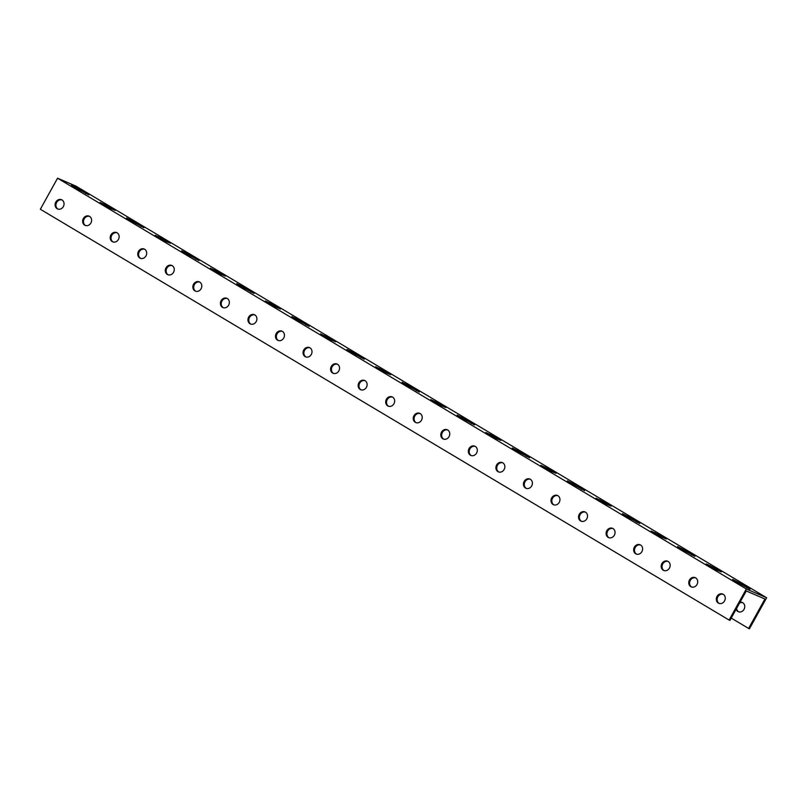 <?xml version="1.0" encoding="UTF-8"?>
<svg xmlns="http://www.w3.org/2000/svg" width="807" height="807" viewBox="0 0 807 807"><rect width="100%" height="100%" fill="white"/><g stroke="black" fill="none" stroke-linecap="round" stroke-linejoin="round"><path stroke-width="1.21" d="M75.949 186.114L766.65 597.745L746.324 588.999L57.559 178.206L75.949 186.114M74.315 187.022L71.47 185.065L80.418 189.645L88.78 194.891L74.315 187.022M129.423 219.877L126.568 217.92L135.526 222.51L143.878 227.745L129.423 219.877M184.521 252.742L181.676 250.785L190.623 255.375L198.976 260.611L184.521 252.742M239.618 285.607L236.774 283.65L245.721 288.23L254.084 293.476L239.618 285.607M294.716 318.472L291.872 316.515L300.819 321.095L309.182 326.341L294.716 318.472M349.824 351.338L346.97 349.381L355.927 353.96L364.28 359.206L349.824 351.338M404.922 384.193L402.078 382.236L411.025 386.825L419.378 392.061L404.922 384.193M460.02 417.058L457.176 415.101L466.123 419.69L474.486 424.926L460.02 417.058M515.128 449.923L512.274 447.966L521.231 452.545L529.584 457.791L515.128 449.923M570.226 482.788L567.382 480.831L576.329 485.411L584.682 490.656L570.226 482.788M625.324 515.653L622.479 513.696L631.427 518.276L639.79 523.521L625.324 515.653M680.422 548.508L677.577 546.551L686.525 551.141L694.888 556.376L680.422 548.508M735.53 581.373L732.675 579.416L741.633 584.006L749.985 589.241L735.53 581.373M717.171 570.196L706.216 563.911L717.12 569.127L721.347 571.881L717.171 570.196M662.073 537.331L651.118 531.046L662.022 536.262L666.249 539.026L662.073 537.331M606.965 504.466L596.02 498.191L606.914 503.397L611.141 506.16L606.965 504.466M551.867 471.611L540.922 465.326L551.817 470.531L556.043 473.295L551.867 471.611M496.769 438.746L485.814 432.461L496.719 437.666L500.945 440.43L496.769 438.746M441.661 405.881L430.716 399.596L441.611 404.811L445.837 407.565L441.661 405.881M386.563 373.016L375.618 366.731L386.513 371.946L390.739 374.71L386.563 373.016M331.465 340.151L320.51 333.876L331.415 339.081L335.641 341.845L331.465 340.151M276.367 307.296L265.412 301.011L276.317 306.216L280.543 308.98L276.367 307.296M221.259 274.43L210.314 268.146L221.209 273.351L225.435 276.115L221.259 274.43M166.161 241.565L155.216 235.281L166.111 240.496L170.338 243.25L166.161 241.565M111.063 208.7L100.108 202.416L111.013 207.631L115.24 210.395L111.063 208.7M57.559 178.206L40.35 209.255L729.104 620.048L729.942 620.401L746.263 590.956L764.925 598.996L748.603 628.441L749.441 628.794L766.65 597.745M740.019 602.214A5.024 4.378 113.3 0 1 742.269 602.466A5.024 4.378 113.3 0 1 742.712 602.698A5.024 4.378 -66.7 0 0 739.585 603M736.64 608.317A5.024 4.378 -66.7 0 0 738.718 611.857M729.104 620.048L746.324 588.999M718.351 603.081A5.024 4.378 113.3 0 1 716.878 596.706A5.024 4.378 113.3 0 1 722.769 594.073A5.024 4.378 113.3 0 1 724.797 600.428A5.024 4.378 113.3 0 1 718.795 603.313A5.024 4.378 113.3 0 1 718.351 603.081M690.802 586.649A5.024 4.378 113.3 0 1 689.329 580.273A5.024 4.378 113.3 0 1 695.22 577.651A5.024 4.378 113.3 0 1 697.248 583.996A5.024 4.378 113.3 0 1 691.246 586.881A5.024 4.378 113.3 0 1 690.802 586.649M663.243 570.226A5.024 4.378 113.3 0 1 661.78 563.841A5.024 4.378 113.3 0 1 667.671 561.218A5.024 4.378 113.3 0 1 669.699 567.563A5.024 4.378 113.3 0 1 663.697 570.448A5.024 4.378 113.3 0 1 663.243 570.226M635.694 553.794A5.024 4.378 113.3 0 1 634.231 547.408A5.024 4.378 113.3 0 1 640.122 544.786A5.024 4.378 113.3 0 1 642.15 551.131A5.024 4.378 113.3 0 1 636.148 554.016A5.024 4.378 113.3 0 1 635.694 553.794M608.145 537.361A5.024 4.378 113.3 0 1 606.682 530.976A5.024 4.378 113.3 0 1 612.563 528.353A5.024 4.378 113.3 0 1 614.601 534.698A5.024 4.378 113.3 0 1 608.589 537.583A5.024 4.378 113.3 0 1 608.145 537.361M580.596 520.929A5.024 4.378 113.3 0 1 579.133 514.543A5.024 4.378 113.3 0 1 585.014 511.92A5.024 4.378 113.3 0 1 587.052 518.265A5.024 4.378 113.3 0 1 581.04 521.151A5.024 4.378 113.3 0 1 580.596 520.929M553.047 504.496A5.024 4.378 113.3 0 1 551.584 498.111A5.024 4.378 113.3 0 1 557.466 495.488A5.024 4.378 113.3 0 1 559.493 501.833A5.024 4.378 113.3 0 1 553.491 504.728A5.024 4.378 113.3 0 1 553.047 504.496M525.498 488.064A5.024 4.378 113.3 0 1 524.036 481.688A5.024 4.378 113.3 0 1 529.917 479.055A5.024 4.378 113.3 0 1 531.944 485.4A5.024 4.378 113.3 0 1 525.942 488.296A5.024 4.378 113.3 0 1 525.498 488.064M497.949 471.631A5.024 4.378 113.3 0 1 496.476 465.256A5.024 4.378 113.3 0 1 502.368 462.623A5.024 4.378 113.3 0 1 504.395 468.968A5.024 4.378 113.3 0 1 498.393 471.863A5.024 4.378 113.3 0 1 497.949 471.631M470.39 455.198A5.024 4.378 113.3 0 1 468.928 448.823A5.024 4.378 113.3 0 1 474.819 446.19A5.024 4.378 113.3 0 1 476.846 452.545A5.024 4.378 113.3 0 1 470.844 455.43A5.024 4.378 113.3 0 1 470.39 455.198M442.841 438.766A5.024 4.378 113.3 0 1 441.379 432.391A5.024 4.378 113.3 0 1 447.27 429.758A5.024 4.378 113.3 0 1 449.297 436.113A5.024 4.378 113.3 0 1 443.295 438.998A5.024 4.378 113.3 0 1 442.841 438.766M415.292 422.333A5.024 4.378 113.3 0 1 413.83 415.958A5.024 4.378 113.3 0 1 419.711 413.335A5.024 4.378 113.3 0 1 421.748 419.68A5.024 4.378 113.3 0 1 415.736 422.565A5.024 4.378 113.3 0 1 415.292 422.333M387.743 405.911A5.024 4.378 113.3 0 1 386.281 399.526A5.024 4.378 113.3 0 1 392.162 396.903A5.024 4.378 113.3 0 1 394.199 403.248A5.024 4.378 113.3 0 1 388.187 406.133A5.024 4.378 113.3 0 1 387.743 405.911M360.194 389.478A5.024 4.378 113.3 0 1 358.732 383.093A5.024 4.378 113.3 0 1 364.613 380.47A5.024 4.378 113.3 0 1 366.65 386.815A5.024 4.378 113.3 0 1 360.638 389.7A5.024 4.378 113.3 0 1 360.194 389.478M332.645 373.046A5.024 4.378 113.3 0 1 331.183 366.66A5.024 4.378 113.3 0 1 337.064 364.038A5.024 4.378 113.3 0 1 339.091 370.383A5.024 4.378 113.3 0 1 333.089 373.268A5.024 4.378 113.3 0 1 332.645 373.046M305.096 356.613A5.024 4.378 113.3 0 1 303.624 350.228A5.024 4.378 113.3 0 1 309.515 347.605A5.024 4.378 113.3 0 1 311.542 353.95A5.024 4.378 113.3 0 1 305.54 356.835A5.024 4.378 113.3 0 1 305.096 356.613M277.537 340.181A5.024 4.378 113.3 0 1 276.075 333.795A5.024 4.378 113.3 0 1 281.966 331.173A5.024 4.378 113.3 0 1 283.993 337.518A5.024 4.378 113.3 0 1 277.991 340.413A5.024 4.378 113.3 0 1 277.537 340.181M249.988 323.748A5.024 4.378 113.3 0 1 248.526 317.373A5.024 4.378 113.3 0 1 254.417 314.74A5.024 4.378 113.3 0 1 256.444 321.085A5.024 4.378 113.3 0 1 250.442 323.98A5.024 4.378 113.3 0 1 249.988 323.748M222.439 307.316A5.024 4.378 113.3 0 1 220.977 300.94A5.024 4.378 113.3 0 1 226.858 298.308A5.024 4.378 113.3 0 1 228.895 304.653A5.024 4.378 113.3 0 1 222.883 307.548A5.024 4.378 113.3 0 1 222.439 307.316M194.891 290.883A5.024 4.378 113.3 0 1 193.428 284.508A5.024 4.378 113.3 0 1 199.309 281.875A5.024 4.378 113.3 0 1 201.346 288.23A5.024 4.378 113.3 0 1 195.334 291.115A5.024 4.378 113.3 0 1 194.891 290.883M167.342 274.451A5.024 4.378 113.3 0 1 165.879 268.075A5.024 4.378 113.3 0 1 171.76 265.442A5.024 4.378 113.3 0 1 173.798 271.798A5.024 4.378 113.3 0 1 167.785 274.683A5.024 4.378 113.3 0 1 167.342 274.451M139.793 258.018A5.024 4.378 113.3 0 1 138.33 251.643A5.024 4.378 113.3 0 1 144.211 249.02A5.024 4.378 113.3 0 1 146.238 255.365A5.024 4.378 113.3 0 1 140.236 258.25A5.024 4.378 113.3 0 1 139.793 258.018M112.244 241.596A5.024 4.378 113.3 0 1 110.771 235.21A5.024 4.378 113.3 0 1 116.662 232.587A5.024 4.378 113.3 0 1 118.69 238.933A5.024 4.378 113.3 0 1 112.687 241.818A5.024 4.378 113.3 0 1 112.244 241.596M84.695 225.163A5.024 4.378 113.3 0 1 83.222 218.778A5.024 4.378 113.3 0 1 89.113 216.155A5.024 4.378 113.3 0 1 91.141 222.5A5.024 4.378 113.3 0 1 85.139 225.385A5.024 4.378 113.3 0 1 84.695 225.163M57.136 208.731A5.024 4.378 113.3 0 1 55.673 202.345A5.024 4.378 113.3 0 1 61.564 199.722A5.024 4.378 113.3 0 1 63.592 206.067A5.024 4.378 113.3 0 1 57.59 208.952A5.024 4.378 113.3 0 1 57.136 208.731M61.968 199.924A5.024 4.378 -66.7 0 0 56.399 202.94A5.024 4.378 -66.7 0 0 57.973 209.084A5.024 4.378 -66.7 0 0 58.013 209.114M89.516 216.357A5.024 4.378 -66.7 0 0 83.948 219.373A5.024 4.378 -66.7 0 0 85.522 225.516A5.024 4.378 -66.7 0 0 85.562 225.546M117.065 232.789A5.024 4.378 -66.7 0 0 111.497 235.805A5.024 4.378 -66.7 0 0 113.071 241.949A5.024 4.378 -66.7 0 0 113.111 241.969M144.614 249.222A5.024 4.378 -66.7 0 0 139.046 252.238A5.024 4.378 -66.7 0 0 140.62 258.381A5.024 4.378 -66.7 0 0 140.66 258.401M172.163 265.654A5.024 4.378 -66.7 0 0 166.595 268.67A5.024 4.378 -66.7 0 0 168.169 274.814A5.024 4.378 -66.7 0 0 168.209 274.834M199.722 282.087A5.024 4.378 -66.7 0 0 194.154 285.103A5.024 4.378 -66.7 0 0 195.728 291.246A5.024 4.378 -66.7 0 0 195.768 291.266M227.271 298.509A5.024 4.378 -66.7 0 0 221.703 301.536A5.024 4.378 -66.7 0 0 223.277 307.679A5.024 4.378 -66.7 0 0 223.317 307.699M254.82 314.942A5.024 4.378 -66.7 0 0 249.252 317.958A5.024 4.378 -66.7 0 0 250.826 324.111A5.024 4.378 -66.7 0 0 250.866 324.132M282.369 331.374A5.024 4.378 -66.7 0 0 276.801 334.391A5.024 4.378 -66.7 0 0 278.375 340.534A5.024 4.378 -66.7 0 0 278.415 340.564M309.918 347.807A5.024 4.378 -66.7 0 0 304.35 350.823A5.024 4.378 -66.7 0 0 305.924 356.966A5.024 4.378 -66.7 0 0 305.964 356.997M337.467 364.239A5.024 4.378 -66.7 0 0 331.899 367.256A5.024 4.378 -66.7 0 0 333.473 373.399A5.024 4.378 -66.7 0 0 333.513 373.429M365.016 380.672A5.024 4.378 -66.7 0 0 359.448 383.688A5.024 4.378 -66.7 0 0 361.022 389.831A5.024 4.378 -66.7 0 0 361.062 389.862M392.565 397.105A5.024 4.378 -66.7 0 0 386.997 400.121A5.024 4.378 -66.7 0 0 388.581 406.264A5.024 4.378 -66.7 0 0 388.621 406.284M420.124 413.537A5.024 4.378 -66.7 0 0 414.556 416.553A5.024 4.378 -66.7 0 0 416.13 422.697A5.024 4.378 -66.7 0 0 416.17 422.717M447.673 429.97A5.024 4.378 -66.7 0 0 442.105 432.986A5.024 4.378 -66.7 0 0 443.679 439.129A5.024 4.378 -66.7 0 0 443.719 439.149M475.222 446.402A5.024 4.378 -66.7 0 0 469.654 449.418A5.024 4.378 -66.7 0 0 471.227 455.562A5.024 4.378 -66.7 0 0 471.268 455.582M502.771 462.825A5.024 4.378 -66.7 0 0 497.203 465.851A5.024 4.378 -66.7 0 0 498.776 471.994A5.024 4.378 -66.7 0 0 498.817 472.014M530.32 479.257A5.024 4.378 -66.7 0 0 524.752 482.273A5.024 4.378 -66.7 0 0 526.325 488.427A5.024 4.378 -66.7 0 0 526.366 488.447M557.869 495.69A5.024 4.378 -66.7 0 0 552.301 498.706A5.024 4.378 -66.7 0 0 553.874 504.849A5.024 4.378 -66.7 0 0 553.915 504.879M585.418 512.122A5.024 4.378 -66.7 0 0 579.85 515.138A5.024 4.378 -66.7 0 0 581.433 521.282A5.024 4.378 -66.7 0 0 581.474 521.312M612.977 528.555A5.024 4.378 -66.7 0 0 607.409 531.571A5.024 4.378 -66.7 0 0 608.982 537.714A5.024 4.378 -66.7 0 0 609.023 537.744M640.526 544.987A5.024 4.378 -66.7 0 0 634.958 548.003A5.024 4.378 -66.7 0 0 636.531 554.147A5.024 4.378 -66.7 0 0 636.572 554.177M668.075 561.42A5.024 4.378 -66.7 0 0 662.507 564.436A5.024 4.378 -66.7 0 0 664.08 570.579A5.024 4.378 -66.7 0 0 664.121 570.599M695.624 577.852A5.024 4.378 -66.7 0 0 690.056 580.869A5.024 4.378 -66.7 0 0 691.629 587.012A5.024 4.378 -66.7 0 0 691.67 587.032M723.173 594.285A5.024 4.378 -66.7 0 0 717.605 597.301A5.024 4.378 -66.7 0 0 719.178 603.444A5.024 4.378 -66.7 0 0 719.219 603.465M748.603 628.441L731.233 618.071M742.712 602.698A5.024 4.378 113.3 0 1 744.175 609.073A5.024 4.378 113.3 0 1 738.294 611.706A5.024 4.378 113.3 0 1 736.095 609.305M79.994 190.402L80.418 189.645M85.613 193.509L85.935 192.934M135.102 223.267L135.526 222.51M140.711 226.374L141.033 225.799M190.2 256.132L190.623 255.375M195.808 259.239L196.131 258.654M245.298 288.997L245.721 288.23M250.916 292.094L251.229 291.519M300.406 321.862L300.819 321.095M306.014 324.959L306.337 324.384M355.504 354.717L355.927 353.96M361.112 357.824L361.435 357.249M410.602 387.582L411.025 386.825M416.21 390.689L416.533 390.114M465.7 420.447L466.123 419.69M471.318 423.554L471.631 422.969M520.808 453.312L521.231 452.545M526.416 456.409L526.739 455.834M575.905 486.177L576.329 485.411M581.514 489.274L581.837 488.699M631.003 519.032L631.427 518.276M636.612 522.139L636.935 521.564M686.111 551.897L686.525 551.141M691.72 555.004L692.043 554.429M741.209 584.762L741.633 584.006M746.818 587.869L747.141 587.284M709.958 566.393L710.392 565.606M654.86 533.528L655.294 532.741M599.752 500.673L600.196 499.876M544.654 467.808L545.098 467.011M489.556 434.943L489.99 434.156M434.459 402.078L434.892 401.291M379.351 369.213L379.794 368.426M324.253 336.358L324.686 335.561M269.155 303.493L269.588 302.696M214.047 270.627L214.491 269.841M158.949 237.762L159.393 236.976M103.851 204.897L104.285 204.11"/></g></svg>
